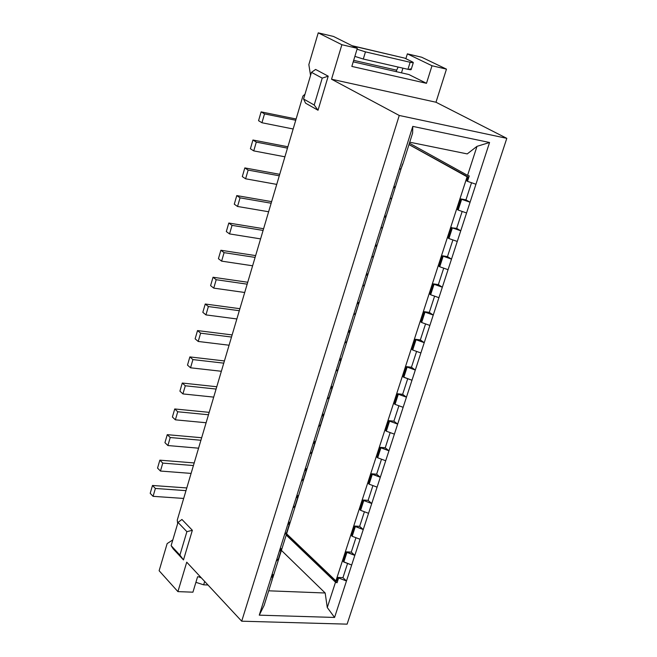 <?xml version="1.0" encoding="UTF-8"?>
<svg xmlns="http://www.w3.org/2000/svg" width="657" height="657" viewBox="0 0 657 657"><rect width="100%" height="100%" fill="white"/><g stroke="black" fill="none" stroke-linecap="round" stroke-linejoin="round"><path stroke-width="0.99" d="M435.985 102.237L331.539 79.218L399.251 115.468L506.802 138.34L435.985 102.237L446.464 69.133L421.679 57.225L407.365 53.858L432.002 65.749L446.464 69.133L432.002 65.749L426.483 83.316L351.84 66.414L357.309 48.322L333.485 36.447L318.234 32.85L341.878 44.717L357.309 48.322L341.878 44.717L331.539 79.218L435.985 102.237L506.802 138.34L399.251 115.468L241.702 621.193L186.736 562.178L177.916 591.62L159.125 570.736L167.157 543.577L172.824 539.906L167.157 543.577L159.125 570.736L177.916 591.62L192.928 592.179L177.916 591.62L186.736 562.178L241.702 621.193L347.11 624.15L241.702 621.193L399.251 115.468L331.539 79.218L341.878 44.717L318.234 32.85L333.485 36.447L357.309 48.322L351.84 66.414L426.483 83.316L408.884 74.537L353.228 61.832L408.884 74.537L426.483 83.316L432.002 65.749L407.365 53.858L405.862 58.695L407.365 53.858L421.679 57.225L446.464 69.133L435.985 102.237M347.11 624.15L506.802 138.34L347.11 624.15M406.502 366.631L415.306 370.047L411.454 367.238L416.604 351.421L411.454 367.238L415.306 370.047L407.135 367.091L403.825 377.299L411.98 380.247L420.882 352.957L412.686 350.017L416.029 339.726L415.38 339.275L420.349 339.932L415.38 339.275L424.241 342.667L420.349 339.932L425.564 323.909L420.349 339.932L424.241 342.667L416.029 339.726L412.686 350.017L420.882 352.957L429.867 325.437L421.63 322.505L424.997 312.124L424.34 311.681L429.308 312.395L424.997 312.124L433.25 315.056L429.308 312.395L434.597 296.151L429.308 312.395L433.25 315.056L424.997 312.124L421.63 322.505L429.867 325.437L438.925 297.678L430.639 294.755L434.047 284.284L433.382 283.857L438.359 284.621L434.039 284.284L442.342 287.208L438.359 284.621L443.713 268.163L438.359 284.621L442.342 287.208L434.047 284.284L430.639 294.755L438.925 297.678L448.058 269.682L439.738 266.767L443.163 256.205L442.498 255.795L447.474 256.608L442.498 255.795L451.507 259.121L447.474 256.608L452.903 239.928L447.474 256.608L451.507 259.121L443.163 256.205L439.738 266.767L448.058 269.682L457.272 241.448L448.912 238.532L452.369 227.889L460.746 230.796L456.672 228.357L462.175 211.447L456.672 228.357L460.746 230.796L452.369 227.889L448.912 238.532L457.272 241.448L466.569 212.967L458.159 210.059L461.649 199.326L460.968 198.931L465.953 199.859L460.968 198.931L470.075 202.225L465.953 199.859L471.529 182.728L465.953 199.859L470.075 202.225L461.649 199.326L458.159 210.059L466.569 212.967L475.939 184.239L467.488 181.34L469.254 175.928L467.579 175.362L469.254 175.928L467.488 181.34L475.939 184.239L489.564 142.495L476.998 146.339L467.579 175.362L409.418 143.193L467.579 175.362L476.998 146.339L467.234 153.91L409.738 142.199L467.234 153.91L476.998 146.339L489.564 142.495L412.777 126.39L489.564 142.495L334.569 617.449L259.269 615.166L412.777 126.39L412.629 132.993L403.267 162.764L412.629 132.993L412.777 126.39L399.267 169.424L401.156 168.496L403.267 162.764L401.156 168.496L399.267 169.424L389.962 199.038L391.884 197.979L395.35 186.958L393.444 187.968L395.35 186.958L393.929 186.424L395.35 186.958L391.884 197.979L389.962 199.038L380.748 228.39L382.703 227.199L386.135 216.276L384.189 217.41L386.135 216.276L384.723 215.734L386.135 216.276L382.703 227.199L380.748 228.39L371.607 257.478L373.595 256.164L377.003 245.332L375.024 246.597L377.003 245.332L375.59 244.79L377.003 245.332L373.595 256.164L371.607 257.478L362.549 286.312L364.578 284.875L367.953 274.141L365.941 275.529L367.953 274.141L366.549 273.591L367.953 274.141L364.578 284.875L362.549 286.312L353.573 314.892L355.626 313.34L358.977 302.696L356.932 304.207L358.977 302.696L357.58 302.138L358.977 302.696L355.626 313.34L353.573 314.892L344.679 343.225L346.765 341.55L350.074 330.997L348.005 332.631L350.074 330.997L346.765 341.55L344.679 343.225L335.858 371.312L337.969 369.521L341.254 359.059L339.152 360.808L341.254 359.059L339.883 358.5L341.254 359.059L337.969 369.521L335.858 371.312L327.112 399.16L329.256 397.247L332.516 386.883L330.381 388.747L332.516 386.883L331.144 386.316L332.516 386.883L329.256 397.247L327.112 399.16L318.44 426.763L320.616 424.742L323.844 414.46L321.684 416.439L323.844 414.46L322.488 413.885L323.844 414.46L320.616 424.742L318.44 426.763L309.841 454.135L312.042 452L315.253 441.808L313.06 443.902L315.253 441.808L313.898 441.233L315.253 441.808L312.042 452L309.841 454.135L301.325 481.269L303.55 479.027L306.729 468.917L304.511 471.118L306.729 468.917L305.382 468.334L306.729 468.917L303.55 479.027L301.325 481.269L292.874 508.173L295.124 505.824L298.278 495.797L296.036 498.113L298.278 495.797L296.939 495.214L298.278 495.797L295.124 505.824L292.874 508.173L284.497 534.847L286.772 532.392L289.901 522.455L287.626 524.877L289.901 522.455L288.571 521.872L289.901 522.455L286.772 532.392L284.497 534.847L276.186 561.3L278.494 558.746L281.59 548.891L279.291 551.412L281.59 548.891L280.268 548.299L281.59 548.891L278.494 558.746L276.186 561.3L259.269 615.166L334.569 617.449L327.276 607.528L325.174 593L281.426 550.394L325.174 593L268.713 590.807L325.174 593L327.276 607.528L335.513 582.176L286.247 535.061L335.513 582.176L327.276 607.528L334.569 617.449L346.469 580.993L338.61 577.988L337.057 582.767L335.513 582.176L337.057 582.767L286.28 534.946L337.057 582.767L338.61 577.988L346.469 580.993L354.821 555.387L346.937 552.389L343.808 562.014L351.684 565.012L343.512 561.743M264.122 605.401L259.269 615.166L264.122 605.401L272.277 579.466L264.122 605.401M192.928 592.179L197.576 576.797L200.467 576.92L197.576 576.797L192.928 592.179M402.93 68.156L401.476 72.853L402.93 68.156M308.847 64.6L318.234 32.85L308.847 64.6L310.556 75.432L308.847 64.6M177.259 520.106L302.902 96.078L305.004 94.165L302.902 96.078L177.259 520.106L177.661 523.58L177.259 520.106M346.346 551.847L354.821 555.387L351.265 552.11L355.954 537.705L351.265 552.11L354.821 555.387L360.085 539.274L352.168 536.276L355.322 526.569L354.723 526.043L359.65 526.347L354.723 526.043L363.247 529.558L359.65 526.347L364.405 511.754L359.65 526.347L363.247 529.558L355.322 526.569L352.168 536.276L360.085 539.274L368.552 513.314L360.603 510.325L363.781 500.544L363.173 500.018L368.109 500.379L363.173 500.018L363.773 500.544L371.747 503.525L368.109 500.379L372.921 485.589L368.109 500.379L371.747 503.525L363.781 500.544L360.603 510.325L368.552 513.314L377.093 487.141L369.103 484.16L372.305 474.297L371.69 473.787L376.633 474.19L371.69 473.787L380.313 477.269L376.633 474.19L381.512 459.202L376.633 474.19L380.313 477.269L372.305 474.297L369.103 484.16L377.093 487.141L385.708 460.754L377.668 457.781L380.904 447.828L380.288 447.335L385.232 447.787L380.288 447.335L388.952 450.801L385.232 447.787L390.176 432.593L385.232 447.787L388.952 450.801L380.904 447.828L377.668 457.781L385.708 460.754L394.389 434.146L386.316 431.181L389.576 421.145L388.952 420.661L393.896 421.162L388.952 420.661L389.568 421.145L397.666 424.11L393.896 421.162L398.914 405.763L393.896 421.162L397.666 424.11L389.576 421.145L386.316 431.181L394.389 434.146L403.143 407.307L395.029 404.351L403.143 407.307L406.445 397.189L398.323 394.233L394.717 404.112M272.803 574.538L272.039 574.505L273.353 575.097L271.817 579.991L273.353 575.097L271.029 577.725L273.353 575.097L272.795 574.538M315.606 69.445L328.213 76.179L318.021 110.245L305.587 103.182L303.567 99.002L311.475 72.336L315.606 69.445L311.475 72.336L303.567 99.002L314.202 105.013L322.226 78.126L311.475 72.336L322.226 78.126L314.202 105.013L318.021 110.245L328.213 76.179L322.226 78.126L328.213 76.179L315.606 69.445M181.94 519.473L192.353 530.281L183.484 559.92L173.21 548.874L171.124 545.639L178.014 522.405L181.94 519.473L178.014 522.405L171.124 545.639L179.911 555.075L186.892 531.677L178.014 522.405L186.892 531.677L179.911 555.075L171.124 545.639L173.21 548.874L183.484 559.92L179.911 555.075L183.484 559.92L192.353 530.281L186.892 531.677L192.353 530.281L181.94 519.473M305.587 103.182L318.021 110.245L314.202 105.013L303.567 99.002L305.587 103.182M394.397 403.874L397.682 393.757L394.397 403.874L395.029 404.351L398.323 394.233L397.682 393.757L402.642 394.315L397.682 393.757L406.445 397.189L402.642 394.315L407.718 378.711L402.642 394.315L406.445 397.189L411.98 380.247L403.505 377.061M347.569 563.443L342.946 577.659L346.469 580.993L342.946 577.659L338.027 577.437L338.61 577.988L338.027 577.437L336.885 580.944L338.027 577.437L342.946 577.659L347.569 563.443M466.798 180.962L468.088 176.996L408.999 144.532L468.088 176.996L467.143 181.151M457.477 209.665L460.968 198.931L457.822 209.862M452.369 227.889L456.672 228.357L452.361 227.889M448.23 238.13L451.688 227.486L448.567 238.335M439.065 266.348L442.498 255.795L439.402 266.553M429.982 294.32L433.382 283.857L430.31 294.533M420.973 322.053L424.34 311.681L421.301 322.283M349.467 330.545L350.074 330.997M350.082 330.997L349.458 330.545M412.038 349.557L415.38 339.275L412.366 349.787M411.454 367.238L406.494 366.631L403.184 376.831L403.825 377.299L407.135 367.091L406.494 366.631L411.454 367.238M377.052 457.28L380.288 447.335L377.364 457.527M368.487 483.651L371.69 473.787L368.791 483.905M359.995 509.807L363.173 500.018L360.299 510.062M351.569 535.742L354.723 526.043L351.865 536.005M351.265 552.11L346.338 551.847L343.217 561.472L343.808 562.014L346.937 552.389L346.338 551.847L351.265 552.11M385.692 430.688L388.952 420.661L385.692 430.688L386.316 431.181M396.656 70.184L396.204 71.646L396.656 70.184L353.68 60.345L396.656 70.184L398.158 67.063L396.656 70.184M402.675 57.652L352.029 45.686M276.728 184.387L245.603 178.794L242.302 176.585L245.603 178.794L276.728 184.387M279.718 174.319L244.823 167.913L248.141 170.097L279.282 175.797L248.141 170.097L245.603 178.794L248.141 170.097L244.823 167.913L242.302 176.585L244.823 167.913L279.718 174.319M260.583 238.885L229.548 233.917L226.32 231.568L229.548 233.917L260.583 238.885M263.597 228.726L228.8 223.035L232.036 225.367L263.087 230.426L232.036 225.367L229.548 233.917L232.036 225.367L228.8 223.035L226.32 231.568L228.8 223.035L263.597 228.726M244.7 292.488L213.747 288.127L210.593 285.639L213.747 288.127L244.7 292.488M247.73 282.255L213.032 277.246L216.202 279.718L247.172 284.169L216.202 279.718L213.747 288.127L216.202 279.718L213.032 277.246L210.593 285.639L213.032 277.246L247.73 282.255M271.62 201.633L236.775 195.589L240.051 197.847L271.152 203.227L240.051 197.847L236.775 195.589L271.62 201.633M268.623 211.751L237.538 206.47L234.278 204.187L236.775 195.589L234.278 204.187L237.538 206.47L240.051 197.847L237.538 206.47L268.623 211.751M209.189 412.35L174.737 408.958L177.727 411.758L208.474 414.764L177.727 411.758L174.737 408.958L209.189 412.35M191.097 473.41L160.456 471.044L157.54 468.096L160.456 471.044L191.097 473.41M287.881 146.774L252.937 140.007L256.296 142.117L287.479 148.137L256.296 142.117L252.937 140.007L287.881 146.774M284.908 156.801L253.742 150.888L250.399 148.753L252.937 140.007L250.399 148.753L253.742 150.888L256.296 142.117L253.742 150.888L284.908 156.801M224.423 360.939L189.865 356.915L192.928 359.584L223.766 363.157L192.928 359.584L189.865 356.915L224.423 360.939M206.101 422.747L175.378 419.831L172.397 417.014L174.737 408.958L172.397 417.014L175.378 419.831L177.727 411.758L175.378 419.831L206.101 422.747M194.193 462.947L159.848 460.163L162.772 463.095L193.421 465.55L162.772 463.095L160.456 471.044L162.772 463.095L159.848 460.163L157.54 468.096L159.848 460.163L194.193 462.947M221.36 371.271L190.538 367.797L187.491 365.103L189.865 356.915L187.491 365.103L190.538 367.797L192.928 359.584L190.538 367.797L221.36 371.271M186.785 487.946L152.49 485.466L155.38 488.455L185.988 490.639L155.38 488.455L152.49 485.466L186.785 487.946M183.681 498.441L153.081 496.339L150.198 493.333L152.49 485.466L150.198 493.333L153.081 496.339L155.38 488.455L153.081 496.339L183.681 498.441M213.697 397.115L182.925 393.921L179.911 391.161L182.925 393.921L213.697 397.115M198.57 448.181L167.888 445.545L164.94 442.654L167.888 445.545L198.57 448.181M201.658 437.743L167.264 434.663L170.22 437.529L200.919 440.256L170.22 437.529L167.888 445.545L170.22 437.529L167.264 434.663L164.94 442.654L167.264 434.663L201.658 437.743M216.769 386.743L182.268 383.039L185.299 385.782L216.087 389.059L185.299 385.782L182.925 393.921L185.299 385.782L182.268 383.039L179.911 391.161L182.268 383.039L216.769 386.743M239.904 308.7L205.247 304.019L208.376 306.556L239.304 310.712L208.376 306.556L205.247 304.019L239.904 308.7M236.857 318.957L205.945 314.9L202.832 312.338L205.247 304.019L202.832 312.338L205.945 314.9L208.376 306.556L205.945 314.9L236.857 318.957M232.126 334.922L197.527 330.578L200.623 333.181L231.502 337.041L200.623 333.181L197.527 330.578L232.126 334.922M229.079 345.221L198.209 341.459L195.129 338.831L197.527 330.578L195.129 338.831L198.209 341.459L200.623 333.181L198.209 341.459L229.079 345.221M255.63 255.606L220.883 250.251L224.086 252.649L255.097 257.404L224.086 252.649L220.883 250.251L255.63 255.606M252.608 265.789L221.614 261.133L218.42 258.71L220.883 250.251L218.42 258.71L221.614 261.133L224.086 252.649L221.614 261.133L252.608 265.789M296.11 118.999L261.125 111.871L264.516 113.899L295.74 120.247L264.516 113.899L261.125 111.871L296.11 118.999M293.145 128.986L261.938 122.744L258.554 120.691L261.125 111.871L258.554 120.691L261.938 122.744L264.516 113.899L261.938 122.744L293.145 128.986M352.472 45.908L404.679 58.12L412.202 61.783L404.679 58.12L352.472 45.908M410.017 68.788C411.923 69.831 411.233 70.003 407.956 69.314L363.288 59.04L354.879 56.379L363.288 59.04L407.956 69.314L411.134 69.593M357.047 49.209L365.464 51.87L410.149 62.275C413.417 62.973 414.107 62.809 412.202 61.783L413.31 62.62L410.149 62.275L407.956 69.314L410.149 62.275L365.464 51.87L363.288 59.04L365.464 51.87L357.047 49.209M198.767 576.854L201.444 577.971L198.767 576.854M207.99 585.001L203.654 584.82L195.901 582.332L203.654 584.82L204.68 581.445L203.654 584.82L207.99 585.001M286.633 533.829L335.916 580.895L467.111 176.799L408.983 144.581L468.088 176.996L467.102 176.799L335.916 580.903L336.885 580.944L335.916 580.903L286.633 533.837M343.217 561.472L346.338 551.847M403.184 376.831L406.494 366.631M272.696 578.168L402.536 164.094L272.696 578.168M413.31 62.62L411.126 69.642"/></g></svg>
